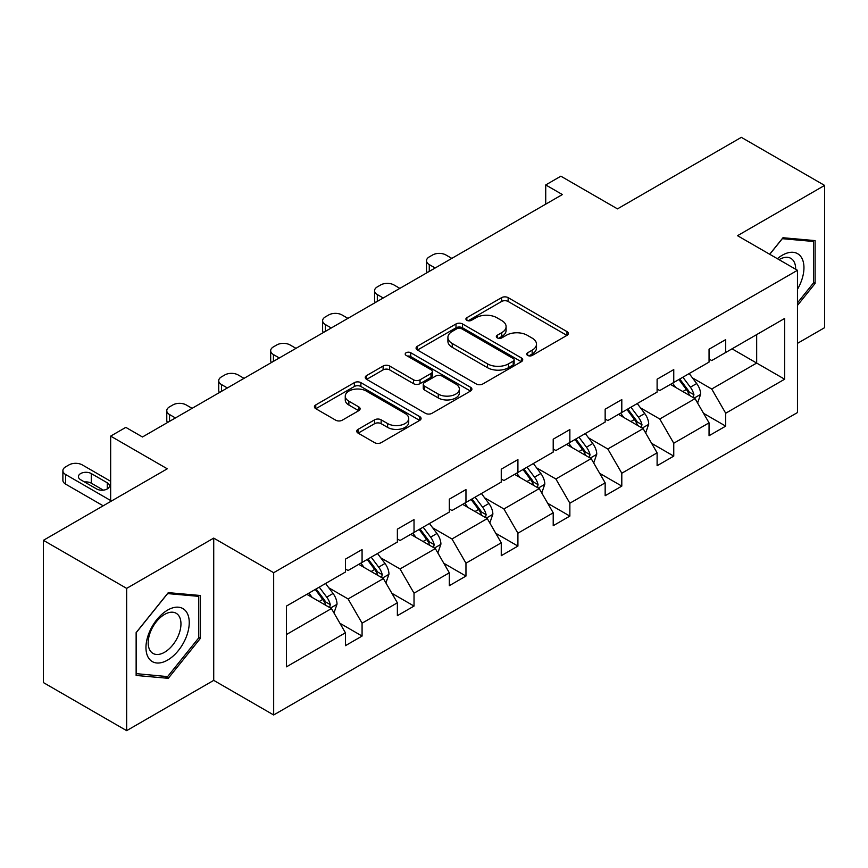 <?xml version="1.0" encoding="UTF-8"?>
<svg xmlns="http://www.w3.org/2000/svg" width="868" height="868" viewBox="0 0 868 868"><rect width="100%" height="100%" fill="white"/><g stroke="black" fill="none" stroke-linecap="round" stroke-linejoin="round"><path stroke-width="1.3" d="M527.668 355.424A3.233 1.866 0 0 0 532.236 355.424L566.967 335.374A4.622 2.669 0 0 0 568.323 333.486A4.622 2.669 0 0 0 566.967 331.598L508.138 297.637A4.622 2.669 0 0 0 501.596 297.637L466.865 317.677A3.233 1.866 0 0 0 465.921 319.001A3.233 1.866 0 0 0 466.865 320.325A3.233 1.866 0 0 0 471.443 320.325L475.935 317.731A14.789 8.539 0 0 1 496.854 317.731L501.758 320.563A14.789 8.539 0 0 1 506.098 326.596A14.789 8.539 0 0 1 501.758 332.639L497.266 335.232A3.233 1.866 0 0 0 496.322 336.556A3.233 1.866 0 0 0 497.266 337.869A3.233 1.866 0 0 0 501.845 337.869L506.337 335.276A14.789 8.539 0 0 1 527.256 335.276L532.16 338.108A14.789 8.539 0 0 1 536.489 344.151A14.789 8.539 0 0 1 532.16 350.184L527.668 352.777A3.233 1.866 0 0 0 526.713 354.101A3.233 1.866 0 0 0 527.668 355.424L527.668 352.777M797.464 343.359L824.6 327.681L824.6 185.416L741.348 137.35L617.474 208.873L560.869 176.193L545.722 184.938L545.722 204.164M126.652 730.65L213.723 680.371L213.723 538.106L126.652 588.374L126.652 730.65L43.4 682.584L43.4 540.319L167.274 468.796L110.659 436.116L110.659 501.476M126.652 588.374L43.4 540.319M358.104 429.345A4.622 2.669 0 0 0 356.759 431.233A4.622 2.669 0 0 0 358.104 433.121L374.618 442.658A4.622 2.669 0 0 0 381.15 442.658L419.721 420.383A4.622 2.669 0 0 0 421.078 418.495A4.622 2.669 0 0 0 419.721 416.607L360.882 382.647A4.622 2.669 0 0 0 354.35 382.647L315.778 404.911A4.622 2.669 0 0 0 314.422 406.799A4.622 2.669 0 0 0 315.778 408.687L335.721 420.199A4.622 2.669 0 0 0 342.252 420.199L358.766 410.673A4.622 2.669 0 0 0 360.111 408.785A4.622 2.669 0 0 0 358.766 406.897L348.871 401.19A12.369 7.139 0 0 1 345.258 396.134A12.369 7.139 0 0 1 352.885 389.548A12.369 7.139 0 0 1 366.361 391.088L405.096 413.45A12.369 7.139 0 0 1 408.719 418.495A12.369 7.139 0 0 1 401.081 425.092A12.369 7.139 0 0 1 387.605 423.551L381.15 419.819A4.622 2.669 0 0 0 374.618 419.819L358.104 429.345L358.104 433.121M110.659 436.116L125.817 427.371L142.46 436.984L562.366 194.551L545.722 184.938M213.723 538.106L273.67 572.706L797.464 270.295L797.464 412.56L273.67 714.972L273.67 572.706M824.6 185.416L737.518 235.695L797.464 270.295M476.272 383.971A4.622 2.669 0 0 0 482.803 383.971L521.375 361.696A4.622 2.669 0 0 0 522.731 359.808A4.622 2.669 0 0 0 521.375 357.92L462.536 323.959A4.622 2.669 0 0 0 456.004 323.959L417.432 346.224A4.622 2.669 0 0 0 416.076 348.111A4.622 2.669 0 0 0 417.432 349.999L476.272 383.971M407.45 356.119A3.233 1.866 0 0 1 410.738 356.585L410.738 352.733L470.543 387.269A4.622 2.669 0 0 1 471.899 389.157A4.622 2.669 0 0 1 470.543 391.045L431.982 413.309A4.622 2.669 0 0 1 425.439 413.309L366.611 379.338L366.611 375.573A4.622 2.669 0 0 0 365.254 377.461A4.622 2.669 0 0 0 366.611 379.338M366.611 375.573L383.113 366.036A4.622 2.669 0 0 1 389.645 366.036L413.515 379.815A4.622 2.669 0 0 0 420.047 379.815L430.995 373.49A4.622 2.669 0 0 0 432.351 371.602A4.622 2.669 0 0 0 430.995 369.714L406.159 355.381A3.233 1.866 0 0 1 405.204 354.057A3.233 1.866 0 0 1 407.211 352.332A3.233 1.866 0 0 1 410.738 352.733M286.483 606.059L345.421 572.034L345.421 559.155L362.075 549.542L362.075 562.421L397.37 542.044L397.37 529.165L414.025 519.552L414.025 532.431L449.32 512.055L449.32 499.176L465.964 489.563L465.964 502.442L501.259 482.065L501.259 469.187L517.914 459.573L517.914 472.452L553.209 452.076L553.209 439.186L569.864 429.573L569.864 442.463L605.159 422.076L605.159 409.197L621.803 399.584L621.803 412.463L657.109 392.086L657.109 379.207L673.752 369.594L673.752 382.473L709.048 362.097L709.048 349.218L725.702 339.605L725.702 352.484L784.639 318.458L784.639 379.207L725.702 413.233L725.702 426.123L709.048 435.736L709.048 422.846L673.752 443.233L673.752 456.112L657.109 465.725L657.109 452.846L621.803 473.223L621.803 486.102L605.159 495.715L605.159 482.836L569.864 503.212L569.864 516.091L553.209 525.704L553.209 512.825L517.914 533.202L517.914 546.081L501.259 555.694L501.259 542.815L465.964 563.191L465.964 576.07L449.32 585.683L449.32 572.804L414.025 593.18L414.025 606.07L397.37 615.683L397.37 602.793L362.075 623.181L362.075 636.06L345.421 645.673L345.421 632.794L286.483 666.819L286.483 606.059M358.744 564.341L383.385 578.576L348.09 598.953L328.809 587.82M348.09 598.953L362.075 623.181M383.385 578.576L397.37 602.793M345.421 568.963L348.09 570.493L362.075 562.421M410.694 534.352L435.335 548.587L400.039 568.963L380.759 557.831M400.039 568.963L414.025 593.18M435.335 548.587L449.32 572.804M397.37 538.974L400.039 540.504L414.025 532.431M462.633 504.362L487.274 518.587L451.978 538.974L432.709 527.842M451.978 538.974L465.964 563.191M487.274 518.587L501.259 542.815M449.32 508.974L451.978 510.514L465.964 502.442M514.583 474.373L539.223 488.597L503.928 508.974L484.659 497.852M503.928 508.974L517.914 533.202M539.223 488.597L553.209 512.825M501.259 478.984L503.928 480.525L517.914 472.452M566.533 444.383L591.173 458.608L555.878 478.984L536.598 467.863M555.878 478.984L569.864 503.212M591.173 458.608L605.159 482.836M553.209 448.995L555.878 450.535L569.864 442.463M618.483 414.394L643.123 428.618L607.817 448.995L588.547 437.873M607.817 448.995L621.803 473.223M643.123 428.618L657.109 452.846M605.159 419.005L607.817 420.546L621.803 412.463M670.421 384.394L695.062 398.629L659.767 419.005L640.497 407.873M659.767 419.005L673.752 443.233M695.062 398.629L709.048 422.846M657.109 389.016L659.767 390.546L673.752 382.473M732.028 348.827L756.668 363.063L711.717 389.016L692.447 377.884M711.717 389.016L725.702 413.233M784.639 379.207L756.668 363.063L756.668 334.603L784.639 318.458M213.723 680.371L273.67 714.972M709.048 359.026L711.717 360.556L725.702 352.484M286.483 634.519L331.435 608.566L306.795 594.341M331.435 608.566L345.421 632.794M703.557 413.331L725.702 426.123M651.608 443.32L673.752 456.112M599.669 473.32L621.803 486.102M547.719 503.31L569.864 516.091M495.769 533.299L517.914 546.081M443.819 563.289L465.964 576.07M391.88 593.278L414.025 606.07M339.93 623.267L362.075 636.06M797.464 305.406L815.106 283.456L815.106 240.61L782.979 237.734L769.688 254.259M200.41 638.349L200.41 595.502L168.273 592.638L136.135 632.609L136.135 675.456L168.273 678.32L200.41 638.349L198.739 637.383M528.959 355.88L532.16 354.036A14.789 8.539 0 0 0 536.489 347.992L536.489 344.151M506.098 326.596L506.098 330.448A14.789 8.539 0 0 1 501.758 336.48L498.558 338.336M566.913 335.406L508.138 301.478A4.622 2.669 0 0 0 501.596 301.478L468.167 320.78M521.31 361.739L462.536 327.8A4.622 2.669 0 0 0 456.004 327.8L417.497 350.032M513.205 361.131A3.233 1.866 0 0 0 514.149 359.808A3.233 1.866 0 0 0 513.205 358.495L461.559 328.679A3.233 1.866 0 0 0 456.98 328.679L452.239 331.413A14.789 8.539 0 0 0 447.91 337.446A14.789 8.539 0 0 0 452.239 343.489L487.545 363.866A14.789 8.539 0 0 0 508.464 363.866L513.205 361.131L513.205 364.972A3.233 1.866 0 0 0 514.149 363.659L514.149 359.808M447.91 337.446L447.91 341.298A14.789 8.539 0 0 0 452.239 347.33L452.239 343.489M513.205 364.972L508.464 367.717A14.789 8.539 0 0 1 487.545 367.717L452.239 347.33M366.665 379.381L383.113 369.887L383.113 366.036M432.351 371.602L432.351 375.453A4.622 2.669 0 0 1 430.995 377.341L420.047 383.656A4.622 2.669 0 0 1 413.515 383.656L389.645 369.887A4.622 2.669 0 0 0 383.113 369.887M410.738 356.585L470.489 391.077M438.275 394.105A12.369 7.139 0 0 0 451.74 395.656A12.369 7.139 0 0 0 459.378 389.059A12.369 7.139 0 0 0 455.754 384.014L442.105 376.137A4.622 2.669 0 0 0 435.573 376.137L424.626 382.452A4.622 2.669 0 0 0 423.269 384.34A4.622 2.669 0 0 0 424.626 386.227L438.275 394.105L438.275 397.956A12.369 7.139 0 0 0 451.74 399.497A12.369 7.139 0 0 0 459.378 392.911L459.378 389.059M423.269 384.34L423.269 388.191A4.622 2.669 0 0 0 424.626 390.079L424.626 386.227M438.275 397.956L424.626 390.079M408.719 418.495L408.719 422.347A12.369 7.139 0 0 1 401.081 428.944A12.369 7.139 0 0 1 387.605 427.392L381.15 423.671A4.622 2.669 0 0 0 374.618 423.671L358.169 433.165M345.258 396.134L345.258 399.985A12.369 7.139 0 0 0 348.871 405.031L348.871 401.19M358.701 410.705L348.871 405.031M419.656 420.427L360.882 386.488A4.622 2.669 0 0 0 354.35 386.488L315.844 408.719M813.446 282.491L815.106 283.456M164.877 676.367L168.273 678.32M697.601 403.012L700.66 394.17A12.477 7.204 -120 0 0 696.678 383.537L689.203 373.555M435.161 267.995L429.269 264.588A9.418 5.436 -0 0 1 426.514 260.747A9.418 5.436 -0 0 1 429.269 256.895L432.6 254.975A9.418 5.436 -0 0 1 445.924 254.975L451.816 258.382M675.792 387.497L672.548 383.168M427.295 272.53A9.418 5.436 180 0 1 426.514 270.36L426.514 260.747M693.228 397.566L693.923 394.701A12.477 7.204 -120 0 0 690.353 387.193L682.877 377.211M679.752 379.012L687.977 390.003A6.358 3.667 60 0 1 689.127 391.935L693.923 394.701M678.874 379.522L686.349 389.493A12.477 7.204 60 0 1 689.463 395.396M645.651 433.002L648.711 424.159A12.477 7.204 -120 0 0 644.729 413.526L637.253 403.555M383.222 297.984L377.32 294.577A9.418 5.436 -0 0 1 374.564 290.737A9.418 5.436 -0 0 1 377.32 286.885L380.651 284.964A9.418 5.436 -0 0 1 393.974 284.964L399.866 288.371M623.842 417.486L620.609 413.157M375.356 302.52A9.418 5.436 180 0 1 374.564 300.35L374.564 290.737M641.278 427.555L641.973 424.691A12.477 7.204 -120 0 0 638.403 417.183L630.928 407.2M627.803 409.012L636.027 419.993A6.358 3.667 60 0 1 637.188 421.924L641.973 424.691M626.935 409.512L634.41 419.494A12.477 7.204 60 0 1 637.513 425.385M593.701 462.991L596.761 454.148A12.477 7.204 -120 0 0 592.779 443.526L585.303 433.544M331.272 327.974L325.381 324.567A9.418 5.436 -0 0 1 322.614 320.726A9.418 5.436 -0 0 1 325.381 316.885L328.712 314.954A9.418 5.436 -0 0 1 342.025 314.954L347.916 318.361M571.904 447.476L568.659 443.157M323.406 332.509A9.418 5.436 180 0 1 322.614 330.339L322.614 320.726M589.329 457.544L590.023 454.68A12.477 7.204 -120 0 0 586.453 447.172L578.978 437.19M575.853 439.002L584.077 449.982A6.358 3.667 60 0 1 585.238 451.913L590.023 454.68M574.985 439.501L582.461 449.483A12.477 7.204 60 0 1 585.575 455.374M797.464 289.304A30.608 17.675 120 0 0 801.055 281.872A30.608 17.675 120 0 0 799.688 255.268A30.608 17.675 120 0 0 777.381 258.707M795.663 269.254A23.176 13.378 120 0 0 790.867 258.371A23.176 13.378 120 0 0 779.041 259.662M769.753 254.302L782.307 238.689L813.446 241.467L813.446 282.979L797.464 302.867M811.385 240.273L813.446 241.467M186.349 636.765A30.608 17.675 120 0 0 178.428 607.199A30.608 17.675 120 0 0 148.862 633.423A30.608 17.675 120 0 0 156.782 662.989A30.608 17.675 120 0 0 186.349 636.765M178.765 634.606A23.176 13.378 120 0 0 176.161 613.275A23.176 13.378 120 0 0 150.381 632.078A23.176 13.378 120 0 0 152.985 653.409A23.176 13.378 120 0 0 178.765 634.606M136.471 673.828L136.471 632.316L167.611 593.582L198.739 596.359L198.739 637.871L167.611 676.606L136.135 673.633M196.678 595.177L198.739 596.359M541.751 492.981L544.822 484.138A12.477 7.204 -120 0 0 540.84 473.516L533.364 463.534M279.322 357.963L273.431 354.567A9.418 5.436 -0 0 1 270.675 350.715A9.418 5.436 -0 0 1 273.431 346.874L276.762 344.954A9.418 5.436 -0 0 1 290.086 344.954L295.977 348.35M519.954 477.476L516.71 473.147M271.456 362.509A9.418 5.436 180 0 1 270.675 360.329L270.675 350.715M537.379 487.534L538.084 484.669A12.477 7.204 -120 0 0 534.514 477.161L527.028 467.19M523.903 468.991L532.138 479.971A6.358 3.667 60 0 1 533.288 481.903L538.084 484.669M523.035 469.49L530.511 479.472A12.477 7.204 60 0 1 533.625 485.364M489.812 522.97L492.872 514.127A12.477 7.204 -120 0 0 488.89 503.505L481.414 493.523M227.373 387.953L221.481 384.557A9.418 5.436 -0 0 1 218.725 380.705A9.418 5.436 -0 0 1 221.481 376.864L224.812 374.943A9.418 5.436 -0 0 1 238.136 374.943L244.027 378.339M468.004 507.465L464.76 503.136M219.517 392.499A9.418 5.436 180 0 1 218.725 390.318L218.725 380.705M485.44 517.523L486.134 514.659A12.477 7.204 -120 0 0 482.565 507.151L475.089 497.18M471.964 498.981L480.188 509.961A6.358 3.667 60 0 1 481.339 511.892L486.134 514.659M471.085 499.48L478.572 509.462A12.477 7.204 60 0 1 481.675 515.353M437.863 552.97L440.922 544.117A12.477 7.204 -120 0 0 436.94 533.495L429.465 523.512M175.434 417.942L169.542 414.546A9.418 5.436 -0 0 1 166.775 410.694A9.418 5.436 -0 0 1 169.542 406.853L172.862 404.933A9.418 5.436 -0 0 1 186.186 404.933L192.078 408.329M416.054 537.455L412.821 533.126M167.567 422.488A9.418 5.436 180 0 1 166.775 420.307L166.775 410.694M433.49 547.524L434.184 544.648A12.477 7.204 -120 0 0 430.615 537.151L423.139 527.169M420.014 528.97L428.239 539.961A6.358 3.667 60 0 1 429.4 541.882L434.184 544.648M419.146 529.469L426.622 539.451A12.477 7.204 60 0 1 429.725 545.343M385.913 582.96L388.972 574.117A12.477 7.204 -120 0 0 384.991 563.484L377.515 553.502M364.115 567.444L360.871 563.115M381.54 577.513L382.245 574.649A12.477 7.204 -120 0 0 378.665 567.14L371.189 557.158M368.065 558.959L376.289 569.95A6.358 3.667 60 0 1 377.45 571.882L382.245 574.649M367.197 559.469L374.672 569.441A12.477 7.204 60 0 1 377.786 575.343M333.974 612.949L337.034 604.106A12.477 7.204 -120 0 0 333.052 593.473L325.576 583.502M110.659 500.521L65.642 474.525A9.418 5.436 -0 0 1 62.887 470.684A9.418 5.436 -0 0 1 65.642 466.832L68.973 464.912A9.418 5.436 -0 0 1 82.297 464.912L110.659 481.295M312.165 597.434L308.921 593.104M103.173 505.805L65.642 484.138A9.418 5.436 180 0 1 62.887 480.297L62.887 470.684M103.346 490.149L91.281 483.183A7.53 4.351 -0 0 0 84.543 481.979M329.601 607.502L330.296 604.638A12.477 7.204 -120 0 0 326.726 597.13L319.25 587.148M316.115 588.96L324.35 599.94A6.358 3.667 60 0 1 325.5 601.871L330.296 604.638M315.247 589.459L322.722 599.441A12.477 7.204 60 0 1 325.836 605.332M80.626 479.722L96.608 488.944A7.53 4.351 -0 0 0 104.822 489.888A7.53 4.351 -0 0 0 109.477 485.874A7.53 4.351 -0 0 0 107.263 482.792L91.281 473.57A7.53 4.351 -0 0 0 83.068 472.626A7.53 4.351 -0 0 0 78.424 476.64A7.53 4.351 -0 0 0 80.626 479.722M532.16 354.036L532.16 350.184M497.266 337.869L497.266 335.232M501.758 336.48L501.758 332.639M466.865 320.325L466.865 317.677M501.596 301.478L501.596 297.637M508.138 301.478L508.138 297.637M566.967 335.374L566.967 331.598M417.432 349.999L417.432 346.224M456.004 327.8L456.004 323.959M462.536 327.8L462.536 323.959M521.375 361.696L521.375 357.92M487.545 367.717L487.545 363.866M508.464 367.717L508.464 363.866M389.645 369.887L389.645 366.036M413.515 383.656L413.515 379.815M420.047 383.656L420.047 379.815M430.995 377.341L430.995 373.49M470.543 391.045L470.543 387.269M374.618 423.671L374.618 419.819M381.15 423.671L381.15 419.819M387.605 427.392L387.605 423.551M358.766 410.673L358.766 406.897M315.778 408.687L315.778 404.911M354.35 386.488L354.35 382.647M360.882 386.488L360.882 382.647M419.721 420.383L419.721 416.607M429.269 264.588L429.269 271.391M694.172 398.108L700.574 394.408M690.353 387.193L696.678 383.537M682.801 391.544L686.349 389.493M377.32 294.577L377.32 301.38M642.222 428.098L648.635 424.398M638.403 417.183L644.729 413.526M630.862 421.533L634.41 419.494M325.381 324.567L325.381 331.37M590.273 458.087L596.685 454.387M586.453 447.172L592.779 443.526M578.913 451.534L582.461 449.483M273.431 354.567L273.431 361.37M538.323 488.076L544.735 484.377M534.514 477.161L540.84 473.516M526.963 481.523L530.511 479.472M221.481 384.557L221.481 391.359M486.384 518.077L492.785 514.366M482.565 507.151L488.89 503.505M475.013 511.512L478.572 509.462M169.542 414.546L169.542 421.349M434.434 548.066L440.846 544.366M430.615 537.151L436.94 533.495M423.074 541.502L426.622 539.451M382.484 578.055L388.897 574.356M378.665 567.14L384.991 563.484M371.124 571.491L374.672 569.441M65.642 474.525L65.642 484.138M330.534 608.045L336.947 604.345M326.726 597.13L333.052 593.473M319.174 601.481L322.722 599.441M91.281 483.183L91.281 473.57M107.263 488.944L107.263 482.792"/></g></svg>
